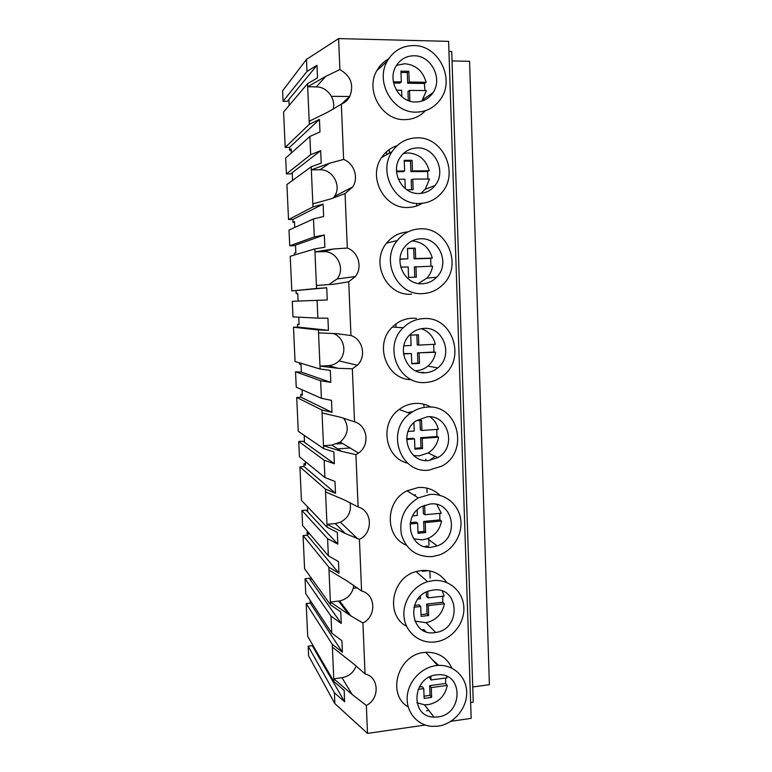 <?xml version="1.0" encoding="UTF-8"?>
<svg xmlns="http://www.w3.org/2000/svg" width="772" height="772" viewBox="0 0 772 772"><rect width="100%" height="100%" fill="white"/><g stroke="black" fill="none" stroke-linecap="round" stroke-linejoin="round"><path stroke-width="1.16" d="M333.9 681.56L332.259 644.35L306.195 603.53L307.7 636.34L333.9 681.56L344.167 690.419L344.659 701.844L334.392 692.735L334.874 703.63L308.597 655.814L308.153 646.193L334.392 692.735M425.218 725.033L367.511 733.4L334.874 703.63M367.511 733.4L366.353 705.473L352.157 694.501L333.774 678.762L341.957 677.7C348.828 676.465 353.566 672.557 356.162 665.966M366.353 705.473C380.036 698.737 379.168 676.976 365.04 673.927L354.637 664.682L332.385 647.158M450.935 721.299L471.161 718.365L448.609 41.36L338.609 38.6L306.465 59.405L282.61 90.816L283.092 101.296L287.358 101.335L316.974 65.282L306.995 71.429L306.465 59.405M341.079 104.365L349.784 96.442C354.126 84.862 350.835 75.907 339.892 69.567L338.609 38.6M349.784 96.442C347.844 100.032 345.026 102.618 341.33 104.201L327.309 112.394L309.196 121.243L307.536 83.704L317.514 77.876L316.974 65.282M333.186 198.182L334.546 196.329L352.736 186.959C358.903 177.763 354.174 163.326 343.637 159.418L341.33 104.201M352.736 186.959L345.055 193.589L330.995 198.829L312.834 203.885L311.203 166.82L321.21 163.095L320.67 150.665L310.662 154.699L309.862 136.47L319.984 131.925L319.434 119.428L309.321 124.282L309.196 121.243M328.872 284.559L337.046 278.972L355.323 276.54C362.801 267.498 358.459 251.894 347.323 248.063L345.055 193.589M355.323 276.54L348.722 281.77L334.643 284.125L316.433 285.495L314.822 248.902L324.858 247.233L324.317 234.958L314.291 236.927L313.5 218.92L323.642 216.478L323.111 204.146L312.969 206.896L312.834 203.885M357.339 365.252L352.341 368.775L338.233 368.331L319.984 366.102L318.392 329.953L293.485 327.241L295.058 361.499L320.119 369.035L319.984 366.102L328.399 365.648C332.51 365.368 336.042 363.776 339.014 360.881L357.339 365.252C366.603 356.616 362.927 339.304 350.961 335.521L348.722 281.77M358.526 453.058L355.911 454.631L341.784 451.446L323.497 445.714L321.924 410.009L296.709 397.435L298.272 431.326L323.622 448.609L323.497 445.714L331.854 445.097L340.22 442.047L358.526 453.058C370.155 445.367 367.684 425.584 354.551 421.811L352.341 368.775M365.04 673.927L362.917 622.956C376.697 616.423 375.819 594.382 361.585 590.995L359.434 539.348C373.32 533.027 372.432 510.697 358.092 506.963L355.911 454.631M425.411 110.695C419.756 116.572 412.856 119.554 404.692 119.65C382.101 120.557 364.847 90.594 376.871 70.59C379.699 65.504 383.597 61.625 388.567 58.942M406.178 545.08C384.61 536.501 385.093 501.096 407.037 490.809L418.25 487.518C426.752 486.958 434.009 489.573 440.021 495.363M429.078 547.251L427.263 545.862L424.735 546.634M407.664 463.171C384.871 458.085 379.197 423.365 399.105 409.488C403.939 405.869 409.285 403.843 415.153 403.418C420.885 403.09 426.212 404.345 431.133 407.172M435.128 456.262L429.628 460.276M422.274 203.316C417.874 205.979 413.097 207.369 407.934 207.485C384.524 208.99 367.511 177.386 381.522 157.633C385.392 151.785 390.584 147.809 397.078 145.676M411.679 294.122L411.129 294.151C386.627 296.313 370.058 262.374 386.608 243.112C392.205 236.271 399.298 232.536 407.896 231.899M423.481 629.624L422.014 629.769M406.583 626.266C385.025 615.255 391.558 577.553 416.127 571.56L421.309 570.527C432.204 569.765 440.687 573.75 446.737 582.493M408.224 706.959C386.222 694.366 398.014 654.463 424.32 652.465L425.748 652.321C438.071 651.983 446.776 657.252 451.871 668.127M428.807 710.385L426.472 710.809M411.534 379.699C386.724 380.036 373.542 344.476 392.369 327.029C397.918 321.577 404.46 318.643 412.007 318.209L416.455 318.363M472.744 686.974L489.39 684.687L469.588 61.297L452.025 60.94M470.64 702.588L473.246 702.009L451.716 51.502L448.947 51.309M308.153 646.193L312.274 645.691L344.659 701.844M313.857 646.965L313.934 648.567M310.19 600.365L311.801 602.797M306.195 603.53L310.276 603.077L310.161 600.375M332.259 644.35L342.401 652.234L341.899 640.712L331.757 633.088L331.014 616.162L341.272 623.477L340.77 611.897L330.512 604.852L330.387 602.025L351.028 616.037L362.917 622.956M310.276 603.077L342.401 652.234M438.226 726.134C453.839 723.943 466.954 708.426 466.703 692.609C466.664 676.774 453.232 664.123 437.531 665.474L436.055 665.628C421.232 667.471 408.147 681.541 407.201 696.817C406.101 712.102 417.314 725.381 431.895 726.365L438.226 726.134M331.757 633.088L305.741 593.61L305.056 578.691L331.014 616.162M310.682 577.215L310.836 580.563L309.196 578.257L305.056 578.691M422.236 571.328L428.412 570.662M327.598 538.663L328.351 555.792L302.605 525.539L301.91 510.466L327.598 538.663L337.827 544.115L337.325 532.39L327.096 527.208L326.961 524.342L345.287 533.5L359.434 539.348M307.468 506.693L307.7 511.826L306.079 510.089L301.91 510.466M324.134 460.199L324.906 477.54L299.44 456.734L298.735 441.497L324.134 460.199L334.353 463.75L333.842 451.881L323.622 448.609M304.216 435.379L304.535 442.346L302.933 441.198L298.735 441.497M336.766 443.948L342.662 443.514M320.631 380.77L321.413 398.333L296.245 387.187L295.531 371.786L320.631 380.77L330.831 382.372L330.31 370.357L320.119 369.035M299.353 362.792L299.411 364.085L300.993 364.567L301.331 372.104L295.531 371.786M317.089 300.347L317.871 318.132L293.003 316.887L292.289 301.312L327.26 299.961L326.73 287.782L316.568 288.467L316.433 285.495M313.5 218.92L289.008 230.066L289.732 245.805L293.958 245.699L324.317 234.958M309.862 136.47L285.698 158.038L286.431 173.951L290.677 173.922L320.67 150.665M349.735 96.529L331.42 96.326M437.898 716.927C463.345 714.332 463.48 672.316 437.927 674.757L436.383 674.911C412.036 677.025 409.855 717.082 434.009 717.111L437.898 716.927M438.834 665.396L432.359 659.693L438.834 665.396M333.079 109.354C336.158 98.893 327.106 86.696 316.288 86.889L307.671 86.773L325.774 76.341L339.892 69.567M283.092 101.296L306.995 71.429M309.321 124.282L285.206 147.404L283.585 111.998L307.536 83.704M289.133 105.436L288.863 99.501M334.546 196.329C341.822 185.801 332.713 169.184 319.897 169.792L311.338 169.85L329.48 163.239L343.637 159.418M416.156 112.133C426.462 111.921 434.617 107.569 440.629 99.077C455.374 79.111 438.592 45.133 413.763 45.558C402.193 45.673 393.382 50.827 387.332 61.007C374.835 81.813 392.716 113.04 416.156 112.133M285.206 147.404L289.51 147.394L319.434 119.428M289.51 147.394L289.645 150.299L291.227 150.289M286.431 173.951L310.662 154.699M289.645 150.299L291.169 148.9L291.353 152.991M415.79 102.001C423.075 101.865 428.817 98.768 433.005 92.698C443.003 78.734 431.22 55.42 414.13 55.767C406.226 55.864 400.176 59.347 395.968 66.238C387.052 80.606 399.365 102.589 415.79 102.001M389.252 149.565L389.358 152.431L390.642 152.431M386.54 151.727L386.627 154.004L387.901 153.995M330.512 604.852L304.593 568.732L303.068 535.565L328.853 567.188L338.976 573.258L338.474 561.591L328.351 555.792M353.798 585.321C352.582 593.697 347.844 598.918 339.612 600.963L330.387 602.025L328.853 567.188M303.068 535.565L307.179 535.179L338.976 573.258M328.978 570.035L347.323 581.152L361.585 590.995M308.375 532.323L307.053 532.448L308.675 534.369L308.597 532.574M307.179 535.179L307.053 532.448M310.836 580.563L341.272 623.477M435.196 641.937L435.64 641.879C451.543 639.756 464.619 623.805 463.856 607.651C463.316 591.468 449.005 578.778 432.995 580.621L427.63 581.712C412.798 586.016 402.058 602.363 404.113 617.648C406.004 632.972 420.18 643.916 435.196 641.937M353.306 588.293L357.388 587.839M434.868 632.615L435.697 632.49C461.752 629.296 459.475 586.131 433.333 590.03L430.129 590.648C405.406 596.254 410.115 636.832 434.868 632.615M430.158 578.17L429.898 570.933M428.962 545.206L428.711 538.132M327.096 527.208L301.447 500.401L299.903 466.877L325.408 489.081L335.511 493.289L335 481.477L324.906 477.54M350.044 502.562C351.617 511.344 348.404 517.896 340.404 522.229L335.26 523.58L326.961 524.342L325.408 489.081M299.903 466.877L304.043 466.549L335.511 493.289M325.543 491.957L343.839 499.706L358.092 506.963M305.461 463.673L303.917 463.789L305.519 465.13L305.365 461.579M304.043 466.549L303.917 463.789M307.7 511.826L337.827 544.115M432.127 556.622L439.191 555.02C453.425 550.011 462.978 534.002 460.672 519.112C458.5 504.193 444.807 493.096 429.898 494.466L418.289 497.911C404.528 506.519 398.902 518.755 401.411 534.62C406.313 549.693 416.552 557.027 432.127 556.622M431.789 547.165L437.184 545.881C459.9 538.431 453.811 500.825 430.236 504L422.651 506.171C401.517 515.493 409.488 550.6 431.789 547.165M427.07 492.777L426.897 488.116M425.903 460.585L425.854 459.166M415.558 494.804L413.753 495.045L415.558 494.804M321.924 410.009L332.008 412.306L331.487 400.34L321.413 398.333M296.709 397.435L300.877 397.184L332.008 412.306M322.049 412.923L340.327 417.218L354.551 421.811M340.22 442.047C348.182 434.877 349.32 426.887 343.637 418.067M302.296 394.299L300.752 394.386L302.334 395.139L302.093 389.783M300.877 397.184L300.752 394.386M304.535 442.346L334.353 463.75M429.02 470.138L441.709 466.163C469.926 451.745 458.047 403.65 426.762 407.133C420.682 407.577 415.143 409.691 410.125 413.464C385.267 430.68 400.06 474.104 429.02 470.138M337.769 448.879L350.054 447.963M428.682 460.546L437.917 457.564C457.169 447.239 448.58 414.323 427.109 416.803L415.963 420.923C398.333 432.6 408.32 463.268 428.682 460.546M423.934 406.236L423.867 404.21M412.48 411.669L407.693 412.586L412.48 411.669M318.392 329.953L328.447 330.3L327.926 318.18L317.871 318.132M293.485 327.241L297.674 327.058L328.447 330.3M318.527 332.906L336.756 333.658L350.961 335.521M339.014 360.881C347.506 352.987 344.254 337.171 333.321 333.514M299.102 324.163L297.538 324.24L299.111 324.375L298.783 317.176M297.674 327.058L297.538 324.24M301.331 372.104L330.831 382.372M425.874 382.468C432.185 382.034 437.869 379.834 442.925 375.868C466.664 358.816 452.508 316.009 423.577 318.604C415.751 319.058 408.967 322.107 403.216 327.772C382.632 346.831 398.97 385.517 425.874 382.468M421.107 372.529L423.075 372.413M395.891 323.97L396.026 327.28M425.526 372.751C430.062 372.451 434.134 370.84 437.724 367.916C453.888 355.844 443.803 326.546 423.925 328.399C418.656 328.718 414.062 330.744 410.135 334.479C395.496 347.516 406.622 374.825 425.526 372.751M422.709 372.336L424.822 372.779M393.218 326.199L393.257 327.087M316.568 288.467L291.816 290.909L290.214 256.285L314.822 248.902M337.046 278.972C345.779 268.695 336.91 250.726 323.449 251.662L314.957 251.884L333.137 249.009L347.323 248.063M291.816 290.909L326.73 287.782M296.062 290.764L296.187 293.592L297.751 293.543M294.383 255.03L294.306 253.312L295.85 252.83L295.502 245.158M289.732 245.805L314.291 236.927M296.187 293.592L297.751 293.466L298.098 301.09M422.68 293.601C430.544 293.186 437.319 290.156 442.983 284.521C463.007 265.925 447.509 227.055 420.344 228.85C411.051 229.236 403.37 233.134 397.3 240.526C380.123 260.56 397.29 295.85 422.68 293.601M422.323 283.749C427.939 283.459 432.735 281.269 436.72 277.177C450.337 264.101 439.374 237.486 420.701 238.78C414.4 239.059 409.16 241.665 404.982 246.606C392.745 260.376 404.509 285.264 422.323 283.749M419.505 283.652L419.486 283.121M312.969 206.896L288.525 219.557L286.914 184.537L311.203 166.82M288.525 219.557L292.81 219.47L323.111 204.146M292.81 219.47L292.935 222.336L294.508 222.307M292.549 180.426L292.202 172.735M292.935 222.336L294.479 221.583L294.74 227.46M419.437 203.49C428.624 203.161 436.19 199.408 442.134 192.247C459.205 172.783 442.906 136.769 417.073 137.841C406.545 138.12 398.217 142.704 392.089 151.611C377.537 172.146 395.177 205.034 419.437 203.49M419.08 193.502C425.604 193.28 430.94 190.588 435.09 185.444C446.679 171.799 435.215 147.114 417.44 147.915C410.27 148.118 404.567 151.206 400.321 157.198C389.947 171.355 402.067 194.534 419.08 193.502M416.697 205.941L416.639 204.464M430.863 676.417L430.988 679.978L447.027 677.835L446.602 676.262M416.88 702.723L424.484 704.797L428.267 704.633C438.66 702.414 445 696.006 447.297 685.411L431.268 687.591L429.666 685.652L445.618 683.49L445.705 678.009M418.086 689.377L423.77 688.605L424.127 698.39L431.625 697.357L431.268 687.591M445.618 683.49L447.297 685.411M430.988 679.978L429.357 677.112M419.186 687.07L422.207 686.665L423.77 688.605M424.05 696.19L430.023 695.369L429.666 685.652M431.625 697.357L430.023 695.369M427.765 591.439L428.006 597.895L444.161 596.061L442.308 591.082M417.893 599.043L420.441 598.754L420.354 596.264M414.776 621.113L426.076 622.686C436.132 620.37 442.25 614.049 444.431 603.743L428.286 605.605L426.684 604.071L442.761 602.228L442.781 596.216M413.898 607.265L420.73 606.474L421.097 616.384L428.643 615.496L428.286 605.605M442.761 602.228L444.431 603.743M428.006 597.895L426.405 596.409L426.25 592.105M414.439 605.48L419.167 604.939L420.73 606.474M421.029 614.628L427.051 613.923L426.684 604.071M428.643 615.496L427.051 613.923M424.639 505.303L424.976 514.731L441.256 513.226L436.894 504.512M412.692 515.879L417.363 515.445L417.16 510.022M413.57 538.788L422.226 539.879L427.456 538.653C435.263 535.334 439.953 529.447 441.526 521.003L425.266 522.548L423.674 521.438L439.857 519.903L439.808 513.361M410.086 523.976L417.652 523.262L418.028 533.307L425.623 532.564L425.266 522.548M439.857 519.903L441.526 521.003M424.976 514.731L423.384 513.669L423.104 505.949M410.289 522.702L416.098 522.152L417.652 523.262M417.98 531.995L424.031 531.406L423.674 521.438M425.623 532.564L424.031 531.406M416.34 420.653L421.541 420.296L421.908 430.477L438.303 429.3C437.058 424.021 434.279 419.852 429.956 416.803M408.05 431.471L414.246 431.027L413.927 422.612M413.715 455.557L419.138 455.876L428.113 452.99C433.922 449.314 437.415 444.045 438.583 437.184L422.197 438.39L420.615 437.714L436.913 436.508L436.788 429.415M406.622 439.538L414.535 438.95L414.911 449.13L422.573 448.542L422.197 438.39M436.913 436.508L438.583 437.184M421.908 430.477L420.325 429.84L419.978 420.402M406.641 438.737L412.981 438.274L414.535 438.95M414.882 448.281L420.981 447.818L420.615 437.714M422.573 448.542L420.981 447.818M403.843 345.856L411.08 345.489L410.694 335.154L418.434 334.778L418.8 345.103L435.321 344.264C433.353 336.495 428.701 331.304 421.367 328.679M415.519 370.782L416.021 370.763C420.431 370.463 424.378 368.91 427.871 366.073C432.127 362.464 434.704 357.861 435.601 352.254L417.517 352.881L433.941 352.022L433.719 344.351M403.505 353.933L411.37 353.528L411.756 363.834L419.476 363.409L419.099 353.122M433.941 352.022L435.601 352.254M418.8 345.103L417.227 344.91L416.861 334.855M403.457 353.615L411.37 353.528M411.746 363.458L417.893 363.12L417.517 352.881M419.476 363.409L417.893 363.12M400.002 259.035L407.867 258.813L407.481 248.333L415.278 248.121L415.654 258.581L432.291 258.099C429.3 247.561 422.545 241.839 412.026 240.941M418.405 283.507L426.839 278.142C429.956 274.793 431.866 270.808 432.581 266.195L414.381 266.929L414.757 277.187M400.726 267.18L408.176 266.948L408.562 277.399L416.33 277.138L415.954 266.707M430.95 266.243L430.641 258.369L432.291 258.099M415.654 258.581L414.082 258.842L413.705 248.439L415.278 248.121M414.082 258.842L430.641 258.369M407.491 248.603L413.705 248.439M399.993 259.257L407.867 258.813M396.518 171.017L404.625 170.959L404.229 160.335L412.084 160.306L412.47 170.901L429.232 170.786C426.067 159.698 419.003 153.753 408.031 152.943L403.466 153.483M420.894 193.405L425.198 189.265L429.512 178.979L412.769 179.133L411.196 179.818L411.563 189.729M406.854 189.777L413.145 189.709L412.769 179.133M405.271 188.609L404.924 179.21L398.342 179.268M427.949 178.998L427.582 171.509L429.232 170.786M412.47 170.901L410.897 171.635L410.511 161.087L412.084 160.306M410.897 171.635L427.582 171.509M404.258 161.116L410.511 161.087M396.557 171.741L403.09 171.693L404.625 170.959M393.373 81.803L401.324 81.919L400.929 71.149L408.842 71.285L409.228 82.035L426.125 82.286C422.931 70.995 415.809 64.809 404.76 63.738L396.48 65.388M421.888 101.132L426.414 90.594L409.536 90.382L407.973 91.54L408.301 100.543M409.884 101.093L409.536 90.382M401.874 96.732L401.633 90.276L396.412 90.208M424.909 90.575L424.475 83.482L426.125 82.286M409.228 82.035L407.674 83.241L407.278 72.558L408.842 71.285M407.674 83.241L424.475 83.482M400.977 72.443L407.278 72.558M393.614 83.038L399.809 83.125L401.324 81.919M341.957 677.7L352.157 694.501M316.288 86.889L325.774 76.341M338.628 601.108L348.741 614.512M335.26 523.58L345.287 533.5M331.854 445.097L341.784 451.446M328.399 365.648L338.233 368.331M323.449 251.662L333.137 249.009M319.897 169.792L329.48 163.239M425.748 652.321L437.531 665.474M424.484 704.797L434.009 717.111M376.871 70.59L387.332 61.007M423.104 99.453L433.005 92.698M339.612 600.963L351.028 616.037M423.905 629.576L425.903 631.67M416.127 571.56L427.63 581.712M426.076 622.686L435.697 632.49M340.404 522.229L357.552 538.711M407.037 490.809L418.289 497.911M427.456 538.653L437.184 545.881M399.105 409.488L410.125 413.464M428.113 452.99L437.917 457.564M392.369 327.029L403.216 327.772M427.871 366.073L437.724 367.916M386.608 243.112L397.3 240.526M426.839 278.142L436.72 277.177M381.522 157.633L392.089 151.611M425.198 189.265L435.09 185.444"/></g></svg>
